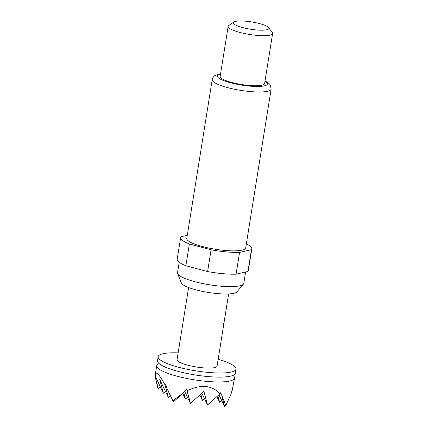 <?xml version="1.0" encoding="UTF-8"?>
<svg xmlns="http://www.w3.org/2000/svg" width="428" height="428" viewBox="0 0 428 428"><rect width="100%" height="100%" fill="white"/><g stroke="black" fill="none" stroke-linecap="round" stroke-linejoin="round"><path stroke-width="0.64" d="M233.875 376.212A39.403 8.057 -170.9 0 1 234.533 378.101A39.403 8.057 -170.9 0 1 200.523 380.711A39.403 8.057 -170.9 0 1 158.269 368.433A39.403 8.057 -170.9 0 1 156.723 365.635A39.403 8.057 -170.9 0 1 157.943 364.051M234.533 378.101L232.083 391.015L232.131 390.052L230.992 394.167L225.866 405.466L220.709 392.674L220.008 393.787C211.946 385.136 200.973 384.125 187.09 390.759L186.555 389.534L183.532 392.733L173.03 400.608L166.856 388.266L165.679 383.937L165.01 384.847C161.677 378.828 159.157 375.067 157.451 373.558L155.375 374.061L155.369 376.469L163.368 393.198L165.411 391.358M155.631 377.015L155.631 378.518L157.563 387.169L158.365 388.854L160.409 387.014M178.15 352.881A39.403 8.057 9.1 0 0 158.157 356.674L157.504 360.772A39.403 8.057 9.1 0 0 158.28 362.8A39.403 8.057 9.1 0 0 159.05 363.565A39.403 8.057 9.1 0 0 196.73 375.206A39.403 8.057 9.1 0 0 233.939 374.917A39.403 8.057 9.1 0 0 235.314 373.232L235.972 369.139A39.403 8.057 9.1 0 0 234.421 366.341A39.403 8.057 9.1 0 0 218.168 359.29M158.157 356.674A39.403 8.057 9.1 0 0 159.708 359.472A39.403 8.057 9.1 0 0 201.957 371.745A39.403 8.057 9.1 0 0 235.972 369.139M245.602 271.994L243.783 283.336A33.55 6.859 -170.9 0 1 243.414 284.117L236.941 291.88A28.35 5.794 -170.9 0 1 195.826 289.826A28.35 5.794 -170.9 0 1 181.365 282.978L177.641 273.583A33.55 6.859 -170.9 0 1 177.534 272.727L179.198 262.316M243.414 284.117A33.55 6.859 -170.9 0 1 239.739 285.824A33.55 6.859 -170.9 0 1 194.756 281.683A33.55 6.859 -170.9 0 1 177.641 273.583M242.093 250.139A29.832 6.099 -170.9 0 1 208.468 247.978A29.832 6.099 -170.9 0 1 186.779 238.492L212.224 79.624A29.832 6.099 -170.9 0 0 233.918 89.11A29.832 6.099 -170.9 0 0 267.543 91.271A29.832 6.099 -170.9 0 0 271.143 89.061L245.693 247.93A29.832 6.099 -170.9 0 1 242.093 250.139M266.708 29.767A18.013 3.681 -170.9 0 1 244.629 28.066A18.013 3.681 -170.9 0 1 233.822 22.037A18.013 3.681 -170.9 0 1 235.48 21.4A18.013 3.681 -170.9 0 1 253.954 22.342A18.013 3.681 -170.9 0 1 268.613 27.611A18.013 3.681 -170.9 0 1 266.708 29.767M268.613 27.611L272.294 32.469A22.518 4.601 -170.9 0 1 272.631 33.496A22.518 4.601 -170.9 0 1 269.913 35.166A22.518 4.601 -170.9 0 1 244.538 33.534A22.518 4.601 -170.9 0 1 228.167 26.375A22.518 4.601 -170.9 0 1 228.809 25.503L233.822 22.037M272.631 33.496L264.611 83.551A22.518 4.601 -170.9 0 1 261.899 85.22A22.518 4.601 -170.9 0 1 236.518 83.588A22.518 4.601 -170.9 0 1 220.147 76.43L228.167 26.375M188.614 287.536L177.053 359.702A20.266 4.141 9.1 0 0 177.85 361.141A20.266 4.141 9.1 0 0 199.582 367.454A20.266 4.141 9.1 0 0 217.076 366.111L223.015 329.025M223.004 329.052L224.882 317.287L223.186 326.42M246.346 243.853A36.027 7.367 -170.9 0 1 251.808 248.909L248.32 270.673A36.027 7.367 -170.9 0 1 247.967 271.454L236.079 274.182A36.027 7.367 -170.9 0 1 207.607 271.561L185.875 265.74A36.027 7.367 -170.9 0 1 177.181 259.277L180.664 237.513A36.027 7.367 -170.9 0 1 181.017 236.732L187.293 235.293M207.607 271.561L211.09 249.797L189.358 243.976L185.875 265.74M189.358 243.976A36.027 7.367 -170.9 0 1 180.664 237.513M247.967 271.454L251.455 249.69L239.568 252.418L236.079 274.182M239.568 252.418A36.027 7.367 -170.9 0 1 211.09 249.797M251.808 248.909A36.027 7.367 -170.9 0 1 251.455 249.69M183.708 392.546L185.447 399.115L182.74 393.45M200.796 394.14L202.524 400.683L199.817 395.017M185.447 399.115L187.491 397.275M202.524 400.683L204.568 398.843M165.01 384.847L168.37 397.542L170.414 395.702M168.37 397.542L159.746 379.508L163.368 393.198M217.873 395.713L219.607 402.256L216.894 396.59M187.09 390.759L190.449 403.46L203.905 391.336L207.526 405.027L201.861 393.177M190.449 403.46L184.725 391.486M173.03 400.608L173.372 401.887L183.532 392.733M173.372 401.887L166.856 388.266M155.631 378.518L158.365 388.854M219.607 402.256L221.651 400.415M231.816 391.256L232.083 391.015M221.87 396.258L224.604 406.6L218.938 394.75M224.604 406.6L225.866 405.466M207.526 405.027L220.008 393.787M220.522 74.087A25.332 5.179 9.1 0 0 220.425 74.108A25.332 5.179 9.1 0 0 230.371 82.748A25.332 5.179 9.1 0 0 264.338 85.873A25.332 5.179 9.1 0 0 264.991 81.208M158.098 363.95L158.146 362.623M233.758 376.073L234.121 374.794M155.375 374.061L156.723 365.635M220.581 73.728L215.075 75.494C214.904 75.456 212.523 77.265 212.224 79.624M224.871 317.437L228.632 293.945M265.044 80.855L268.436 82.968L269.752 84.279L270.303 85.054L271.143 89.061"/></g></svg>
